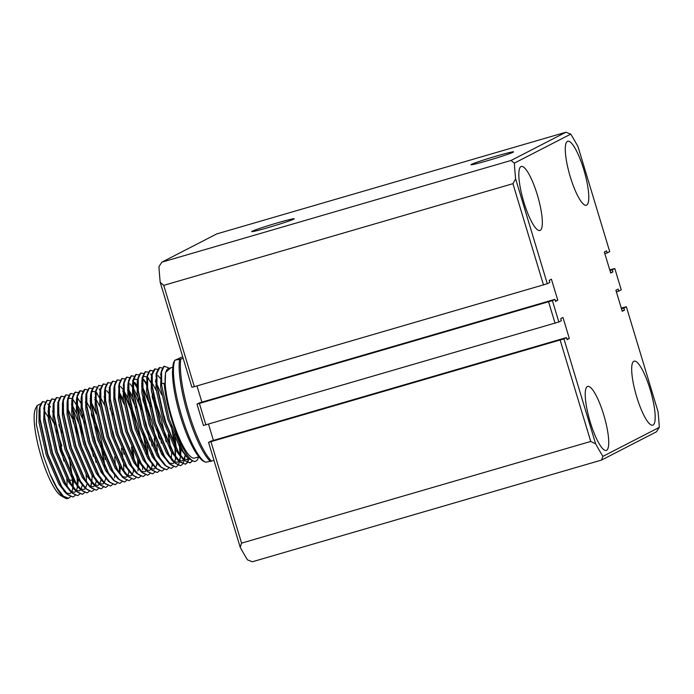 <?xml version="1.0" encoding="UTF-8"?>
<svg xmlns="http://www.w3.org/2000/svg" width="694" height="694" viewBox="0 0 694 694"><rect width="100%" height="100%" fill="white"/><g stroke="black" fill="none" stroke-linecap="round" stroke-linejoin="round"><path stroke-width="1.04" d="M293.718 219.148A22.217 0.946 -16.8 0 0 294.204 218.775A22.217 0.946 -16.8 0 0 275.093 223.563A22.217 0.946 -16.8 0 0 252.156 231.249A22.217 0.946 -16.8 0 0 251.67 231.614A22.217 0.946 -16.8 0 0 270.816 226.817A22.217 0.946 -16.8 0 0 293.718 219.148M513.048 152.238A22.217 0.946 -16.8 0 0 513.534 151.873A22.217 0.946 -16.8 0 0 494.423 156.662A22.217 0.946 -16.8 0 0 471.486 164.348A22.217 0.946 -16.8 0 0 471 164.712A22.217 0.946 -16.8 0 0 490.146 159.915A22.217 0.946 -16.8 0 0 513.048 152.238M653.063 425.049A33.329 7.495 73.8 0 0 650.425 390.384A33.329 7.495 73.8 0 0 634.116 361.175A33.329 7.495 73.8 0 0 633.813 361.296A33.329 7.495 73.8 0 0 636.441 395.97A33.329 7.495 73.8 0 0 652.759 425.17A33.329 7.495 73.8 0 0 653.063 425.049M586.656 205.112A33.329 7.495 73.8 0 0 584.027 170.446A33.329 7.495 73.8 0 0 567.718 141.246A33.329 7.495 73.8 0 0 567.414 141.368A33.329 7.495 73.8 0 0 570.043 176.033A33.329 7.495 73.8 0 0 586.352 205.233A33.329 7.495 73.8 0 0 586.656 205.112M540.201 230.365A33.329 7.495 73.8 0 0 537.572 195.691A33.329 7.495 73.8 0 0 521.255 166.491A33.329 7.495 73.8 0 0 520.951 166.612A33.329 7.495 73.8 0 0 523.588 201.277A33.329 7.495 73.8 0 0 539.897 230.486A33.329 7.495 73.8 0 0 540.201 230.365M606.599 450.293A33.329 7.495 73.8 0 0 603.971 415.628A33.329 7.495 73.8 0 0 587.662 386.419A33.329 7.495 73.8 0 0 587.358 386.541A33.329 7.495 73.8 0 0 589.987 421.215A33.329 7.495 73.8 0 0 606.296 450.415A33.329 7.495 73.8 0 0 606.599 450.293M566.946 339.192L569.323 338.499L567.085 339.652L566.46 337.579L563.944 338.872L595.626 443.796A206.621 46.481 73.8 0 0 602.895 456.374L659.3 427.365A206.621 46.481 73.8 0 0 658.042 411.689L626.361 306.765L623.854 308.058L624.479 310.131L622.24 311.276L615.89 290.239L618.128 289.094L618.753 291.159L621.26 289.875L614.815 268.517L612.308 269.81L612.932 271.883L610.694 273.028L604.344 251.991L606.582 250.846L607.207 252.911L609.714 251.627L578.033 146.694A206.621 46.481 73.8 0 0 570.763 134.115L514.358 163.133A206.621 46.481 73.8 0 0 515.616 178.8L547.297 283.733L194.329 386.679L191.891 387.235L160.21 282.311A206.621 46.481 -106.2 0 1 158.952 266.635L161.884 262.15L511.053 160.461L565.914 132.233L216.745 233.921L161.884 262.15M555.4 300.944L557.776 300.25L551.426 279.214L549.188 280.367L549.813 282.441L547.297 283.733M557.776 300.25L555.538 301.404L554.914 299.331L552.398 300.623L558.844 321.981L203.437 425.483L196.992 404.125L552.398 300.623M569.323 338.499L562.973 317.462L560.735 318.615L561.359 320.689L558.844 321.981M659.3 427.365L656.377 431.85L601.507 460.079L252.338 561.767L247.489 559.885A206.621 46.481 -106.2 0 1 240.219 547.306L208.538 442.373L563.944 338.872M566.46 337.579L211.054 441.089L208.538 442.373M208.53 424.155L213.431 440.395M554.914 299.331L199.508 402.841L196.992 404.125M196.975 385.907L201.885 402.147M194.329 386.679L163.741 285.364L512.918 183.676L543.506 284.982M560.153 340.129L590.741 441.445L241.573 543.133L210.985 441.818M626.361 306.765L621.277 308.093M163.741 285.364L160.21 282.311M240.219 547.306L241.573 543.133M590.741 441.445L595.626 443.796M602.895 456.374L601.507 460.079M515.616 178.8L512.918 183.676M511.053 160.461L514.358 163.133M570.763 134.115L565.914 132.233M555.053 323.239L548.607 301.881M199.43 403.57L205.884 424.928M614.815 268.517L609.731 269.845M604.83 253.605L607.207 252.911M612.308 269.81L609.931 270.504M616.376 291.853L618.753 291.159M623.854 308.058L621.477 308.752M624.479 310.131L622.102 310.817M612.932 271.883L610.555 272.569M198.831 456.843L194.589 458.075A46.654 10.497 -106.2 0 1 172.043 418.17A46.654 10.497 -106.2 0 1 165.302 385.179L164.14 383.175L161.702 383.886L161.581 371.906L164.079 366.354L168.226 367.568M165.302 385.179L165.068 380.754A46.654 10.497 -106.2 0 1 168.495 368.488L172.737 367.247M211.531 461.102L205.598 462.23C202.622 460.712 202.015 461.345 196.133 453.095C190.39 444.021 185.125 431.659 180.336 416.01C175.209 398.738 172.589 384.12 172.476 372.158C173.144 360.559 173.795 363.075 174.775 360.169L180.735 359.11A58.322 13.117 73.8 0 0 189.072 413.737A58.322 13.117 73.8 0 0 211.531 461.102L213.978 460.391M182.687 356.742L174.949 360.238A54.557 12.275 73.8 0 0 181.594 415.741A54.557 12.275 73.8 0 0 205.745 462.239M183.181 358.39L180.735 359.11M64.828 497.928L60.968 495.672A46.654 10.497 -106.2 0 1 41.102 456.296A46.654 10.497 -106.2 0 1 35.585 408.506L37.077 405.608L36.366 424.624L43.401 455.776L49.994 474.011A49.985 11.243 73.8 0 0 64.828 497.928A49.985 11.243 73.8 0 0 67.7 498.5L68.541 498.257L63.388 496.201L57.021 487.934L49.994 474.011M44.39 411.212A46.654 10.497 -106.2 0 1 48.12 416.981M61.861 445.947L56.492 429.838M53.577 422.733L49.239 413.971M48.858 413.286L47.99 411.837M40.556 403.847L37.077 405.608M164.504 366.18L163.741 366.449L161.433 370.848L161.364 383.982L169.171 419.15L182.947 451.256L188.213 458.456L194.467 461.579L195.517 461.276A49.985 11.243 -106.2 0 1 171.366 418.517A49.985 11.243 -106.2 0 1 164.14 383.175M61.705 432.518L58.799 424.78M53.646 413.529L52.657 411.716M42.924 401.583L42.161 401.861L39.844 406.25L39.775 419.393L47.582 454.561L61.358 486.668L66.624 493.868L72.879 496.991L68.064 494.839L61.697 486.572L47.921 454.466L40.113 419.297L39.992 407.317L42.499 401.757L45.422 402.086M52.657 411.03L53.577 412.678M53.447 404.376L52.987 403.804M47.6 400.221L46.836 400.499L44.52 404.888L44.451 418.031L52.258 453.199L66.034 485.306L71.3 492.506L77.555 495.629L72.74 493.477L66.372 485.21L52.597 453.104L44.789 417.935L44.668 405.955L47.175 400.395L50.098 400.724M58.123 403.014L57.663 402.442M54.653 399.597L52.111 398.92M52.276 398.859L51.512 399.137L49.196 403.526L49.127 416.669L56.943 451.837L70.71 483.944L75.984 491.144L82.23 494.267L77.416 492.115L71.048 483.848L57.272 451.742L49.465 416.574L49.343 404.593L51.85 399.033L54.774 399.362M75.733 428.432L72.827 420.694M56.951 397.497L56.188 397.775L53.872 402.164L53.802 415.307L61.619 450.475L75.386 482.582L80.66 489.782L86.906 492.905L82.092 490.753L75.724 482.486L61.948 450.38L54.141 415.212L54.019 403.231L56.526 397.671L59.45 398M68.012 409.347L72.566 419.133M76.071 428.328L82.621 450.796M84.304 439.328L81.684 430.792M80.409 427.07L72.766 408.87M61.627 396.135L60.864 396.413L58.548 400.802L58.478 413.945L66.294 449.113L80.062 481.22L85.336 488.42L91.582 491.543L86.767 489.391L80.4 481.124L66.633 449.018L58.816 413.85L58.695 401.869L61.202 396.309L64.126 396.638M80.747 426.966L87.297 449.434M82.178 417.97L77.442 407.508M66.303 394.773L65.54 395.051L63.223 399.44L63.154 412.583L70.97 447.751L84.737 479.858L90.012 487.058L96.258 490.181L91.443 488.029L85.076 479.762L71.309 447.656L63.492 412.488L63.371 400.507L65.878 394.947L68.801 395.276M72.592 398.963L76.036 404.22M81.918 416.409L84.46 422.924M70.979 393.411L70.215 393.689L67.908 398.078L67.83 411.221L75.646 446.389L89.413 478.496L94.688 485.696L100.942 488.819L96.119 486.668L89.752 478.4L75.984 446.294L68.168 411.126L68.047 399.145L70.554 393.585L73.477 393.914M77.268 397.601L80.712 402.858M100.049 441.61L95.711 426.706M94.445 422.984L91.53 415.246M86.377 403.995L85.388 402.182M75.655 392.049L74.891 392.327L72.584 396.716L72.506 409.859L80.322 445.028L94.089 477.134L99.363 484.334L105.618 487.457L100.795 485.306L94.427 477.038L80.66 444.932L72.844 409.764L72.723 397.783L75.23 392.223L78.153 392.552M91.27 413.685L93.811 420.2M96.206 413.884L91.469 403.422M91.053 402.633L90.064 400.82M86.177 394.843L85.726 394.279M82.716 391.425L80.166 390.748M112.541 484.507L110.632 486L105.471 483.944L99.103 475.676L85.336 443.57L77.52 408.402L77.407 396.421L80.331 390.696L79.567 390.965L77.26 395.354L77.181 408.497L84.998 443.666L98.765 475.772L104.039 482.972L110.624 486M80.331 390.696L82.829 391.19M91.391 402.537L95.945 412.323M95.729 401.271L94.74 399.458M117.217 483.145L115.308 484.638L110.146 482.582L103.779 474.314L90.012 442.208L82.196 407.04L82.083 395.06L85.006 389.334L84.243 389.603L81.935 393.992L81.866 407.135L89.673 442.304L103.449 474.41L108.715 481.61L114.97 484.733M85.006 389.334L87.505 389.828M89.682 387.963L88.919 388.241L86.611 392.631L86.542 405.773L94.349 440.942L108.125 473.048L113.391 480.248L119.646 483.371L114.831 481.22L108.464 472.952L94.688 440.846L86.88 405.678L86.759 393.698L89.257 388.137L92.181 388.467M97.299 393.359L95.98 392.145L100.344 399.059M105.08 398.547L104.091 396.734M100.205 390.757L99.754 390.193M94.358 386.601L93.595 386.879L91.287 391.277L91.218 404.411L99.025 439.58L112.801 471.686L118.067 478.886L124.321 482.009L119.507 479.858L113.139 471.59L99.363 439.484L91.556 404.316L91.435 392.336L93.933 386.775L96.856 387.105M109.973 408.237L112.523 414.752M98.695 385.344L95.963 389.915L95.893 403.049L103.701 438.218L117.477 470.324L122.743 477.524L128.997 480.647L124.183 478.496L117.815 470.228L104.039 438.122L96.232 402.954L96.11 390.974L98.609 385.422L101.532 385.743M109.557 388.033L109.105 387.469M103.718 383.877L102.955 384.155L100.639 388.553L100.569 401.687L108.377 436.856L122.153 468.962L127.418 476.162L133.673 479.285L128.858 477.134L122.491 468.866L108.715 436.76L100.908 401.592L100.786 389.612L103.285 384.06L106.208 384.381M108.394 382.515L107.631 382.793L105.315 387.191L105.245 400.325L113.053 435.494L126.828 467.6L132.094 474.8L138.349 477.923L133.534 475.772L127.167 467.504L113.391 435.398L105.583 400.23L105.462 388.25L107.96 382.698L110.884 383.019M119.446 394.366L124.009 404.151M131.851 412.089L124.2 393.888M123.792 393.099L122.803 391.286M113.07 381.153L112.307 381.431L109.99 385.829L109.921 398.963L117.728 434.132L131.504 466.238L136.77 473.438L143.025 476.561L138.21 474.41L131.843 466.142L118.067 434.036L110.259 398.868L110.138 386.888L112.645 381.336L115.568 381.657M122.803 390.601L123.723 392.249M124.131 393.004L131.227 409.304M132.19 411.984L138.731 434.453M128.468 391.737L127.479 389.924M117.746 379.8L116.982 380.069L114.666 384.467L114.597 397.601L122.404 432.77L136.18 464.876L141.446 472.076L147.701 475.199L142.886 473.048L136.518 464.78L122.743 432.674L114.935 397.506L114.814 385.526L117.321 379.974L120.244 380.295M128.806 391.642L135.903 407.942M141.203 409.365L133.552 391.164M122.422 378.438L121.658 378.707L119.342 383.105L119.273 396.239L127.08 431.408L140.856 463.514L146.13 470.714L152.376 473.837L147.562 471.686L141.194 463.419L127.418 431.312L119.611 396.144L119.489 384.164L121.997 378.612L124.92 378.933M138.037 400.065L140.578 406.58M145.879 408.003L142.973 400.264M137.82 389.013L133.343 381.752M132.944 381.223L132.493 380.659M129.483 377.805L126.933 377.128M127.097 377.076L126.334 377.345L124.018 381.743L123.948 394.877L131.765 430.046L145.532 462.152L150.806 469.352L157.052 472.475L152.238 470.324L145.87 462.057L132.094 429.95L124.287 394.782L124.165 382.802L126.672 377.25L129.596 377.571M136.831 386.515L137.75 388.163M142.712 398.703L145.254 405.218M146.217 407.899L150.112 420.165M150.555 406.641L142.912 388.44M142.496 387.651L141.507 385.838M131.773 375.714L131.01 375.983L128.694 380.381L128.624 393.515L136.44 428.684L150.208 460.79L155.482 467.99L161.728 471.113L156.913 468.962L150.546 460.695L136.779 428.588L128.963 393.42L128.841 381.44L131.348 375.888L134.272 376.209M142.834 387.556L149.93 403.856M155.23 405.279L152.324 397.541M147.171 386.289L146.182 384.476M142.296 378.499L141.845 377.935M136.449 374.352L135.686 374.621L133.369 379.019L133.3 392.153L141.116 427.322L154.883 459.428L160.158 466.628L166.404 469.751L161.589 467.6L155.222 459.333L141.455 427.226L133.638 392.058L133.517 380.078L136.024 374.526L138.947 374.847M146.998 383.556L142.738 378.525L147.111 385.439M152.064 395.979L154.606 402.494M155.569 405.175L159.464 417.441M141.125 372.99L140.362 373.259L138.045 377.657L137.976 390.791L145.792 425.96L159.559 458.066L164.834 465.266L171.08 468.389L166.265 466.238L159.898 457.971L146.13 425.864L138.314 390.696L138.193 378.716L140.7 373.164L143.623 373.485M147.414 377.172L151.786 384.077M161.676 394.817L156.939 384.355M156.523 383.565L155.534 381.752M151.752 375.914L151.197 375.211M145.801 371.628L145.037 371.897L142.73 376.295L142.652 389.429L150.468 424.598L164.235 456.704L169.51 463.904L175.764 467.027L170.941 464.876L164.573 456.609L150.806 424.502L142.99 389.334L142.869 377.354L145.376 371.802L148.299 372.123M151.812 375.324L150.563 374.005L151.804 375.445M155.534 381.067L156.462 382.715M156.436 374.552L155.872 373.849M152.862 370.995L150.312 370.318M150.477 370.266L149.713 370.535L147.406 374.934L147.328 388.067L155.144 423.236L168.911 455.342L174.185 462.542L180.44 465.665L175.617 463.514L169.249 455.247L155.482 423.14L147.666 387.972L147.553 375.992L150.051 370.44L152.975 370.761M187.363 462.716L185.454 464.208L180.293 462.152L173.925 453.885L160.158 421.779L152.342 386.61L152.229 374.63L155.152 368.904L154.389 369.173L152.081 373.572L152.012 386.705L159.82 421.874L173.595 453.98L178.861 461.18L185.445 464.208M155.152 368.904L157.651 369.399M192.047 461.354L190.13 462.846L184.977 460.79L178.601 452.523L164.834 420.417L157.018 385.248L156.905 373.268L159.828 367.542L159.065 367.811L156.757 372.21L156.688 385.344L164.495 420.512L178.271 452.618L183.537 459.818L189.792 462.941M159.828 367.542L162.327 368.037M68.88 480.031L72.245 480.283L72.141 478.791M71.82 475.312L70.007 463.28M69.227 457.702L72.254 476.179M72.341 477.116L72.705 486.442M72.662 487.63L72.471 490.025M70.458 496.765L68.541 498.257M77.017 485.913L77.043 485.184M76.817 477.429L76.592 474.922M77.017 475.754L77.381 485.08M77.338 486.268L77.147 488.663M75.134 495.403L73.217 496.895M82.039 484.282L82.013 484.906M79.81 494.041L77.893 495.533M86.412 481.87L86.169 474.705M81.345 447.057L79.628 440.69M84.486 492.679L82.569 494.171M91.391 481.558L90.836 486.815L91.625 482.746M89.162 491.317L87.244 492.809M95.729 480.465L95.755 479.736M93.386 456.47L91.634 448.177M96.067 480.196L96.041 480.821M93.837 489.955L91.92 491.447M93.994 436.509L96.648 446.71M98.513 488.593L96.596 490.085M104.551 465.778L100.986 445.453M101.957 448.168L104.994 466.654M103.189 487.231L101.272 488.723M107.865 485.869L105.948 487.361M114.744 475.373L114.553 477.767M112.706 431.061L115.351 441.263M119.299 465.839L119.472 472.822M123.827 470.974L123.575 463.809M123.254 460.33L121.45 448.298M121.901 481.783L119.984 483.276M128.459 470.931L128.485 470.202M128.806 470.662L128.78 471.287M126.577 480.421L124.66 481.914M131.435 447.101L133.048 458.482M133.456 469.925L133.257 472.319M131.253 479.06L129.336 480.552M137.854 466.889L137.612 459.723M138.002 460.391L138.175 467.374M138.132 468.563L137.933 470.957M135.929 477.698L134.011 479.19M142.487 466.845L142.513 466.116M137.464 430.714L135.746 424.346M142.808 467.201L142.608 469.595M140.604 476.336L138.687 477.828M146.642 453.52L143.077 433.195M144.048 435.91L147.076 454.397M147.484 465.839L147.293 468.233M145.28 474.974L143.363 476.466M149.505 440.126L147.753 431.833M146.816 427.99L145.098 421.622M145.436 421.527L148.091 431.729M151.839 453.963L152.029 456.305M152.16 464.477L151.969 466.871M149.956 473.612L148.039 475.104M155.994 450.796L154.181 438.764M156.835 463.115L156.644 465.509M154.632 472.25L152.715 473.742M160.991 452.913L160.765 450.406M158.857 437.402L157.104 429.109M158.076 431.824L159.49 438.929M159.308 470.888L157.391 472.38M163.984 469.526L162.066 471.018M170.342 450.189L170.125 447.682M170.021 446.71L168.208 434.678M165.519 422.542L163.801 416.174M164.14 416.079L166.794 426.281M168.842 436.205L170.455 447.587M168.659 468.164L166.742 469.656M175.226 457.311L175.252 456.583M175.261 455.993L175.018 448.827M174.697 445.348L171.132 425.023M173.526 434.843L175.14 446.225M175.226 447.153L175.591 456.479M175.565 457.042L175.348 460.061M173.335 466.802L171.418 468.294M179.902 455.949L179.928 455.221M179.937 454.631L179.477 444.958M179.902 445.791L180.267 455.117M180.249 455.68L180.214 456.305M179.165 460.686L180.483 456.869L179.573 461.467M179.494 461.822L178.141 465.258M178.011 465.44L176.094 466.932M184.925 454.318L184.89 454.943M183.71 459.541L185.159 455.507L184.248 460.105M184.17 460.46L182.817 463.896M182.687 464.078L180.77 465.57M185.281 464.251L187.154 462.629M187.285 462.43L188.595 458.847M188.846 459.098L187.493 462.534M189.956 462.889L191.83 461.267M198.467 456.947A49.985 11.243 -106.2 0 1 195.517 461.276M60.1 446.528A46.654 10.497 -106.2 0 1 63.926 461.111M66.806 478.981A46.654 10.497 -106.2 0 1 67.075 486.338M170.871 367.794L165.536 372.409L165.068 380.754M55.052 424.234L53.238 420.234M48.797 412.158L48.025 411.022M39.844 406.25L39.055 410.319L39.003 422.446L46.238 454.778L58.947 484.282L65.141 492.159M66.251 492.992L70.033 493.59L71.291 492.488M71.612 492.011L72.922 488.194M73.122 487.041L73.443 479.198M44.199 407.196L43.679 421.084L50.914 453.416L63.622 482.92L71.3 492.506M70.927 491.63L74.709 492.228L75.967 491.126M76.288 490.649L77.719 486.156M77.797 485.679L78.153 479.658M49.196 403.526L48.407 407.595L48.354 419.723L55.589 452.054L68.298 481.558L74.492 489.435M75.611 490.268L79.394 490.866L80.643 489.764M80.825 489.504L82.274 485.47M82.317 485.245L82.395 484.794M53.872 402.164L53.082 406.233L53.03 418.361L60.265 450.692L72.974 480.196L79.168 488.073M80.287 488.906L84.069 489.504L85.319 488.403L77.65 478.834L64.941 449.33L57.706 416.999L57.758 404.871L58.548 400.802M85.64 487.925L86.95 484.108M73.755 418.786L71.95 414.786M91.825 481.593L92.189 475.572M76.626 413.424L72.549 405.921M72.176 405.348L71.404 404.212M63.223 399.44L62.434 403.509L62.382 415.637L69.617 447.968L82.326 477.481L90.012 487.058M89.639 486.182L93.421 486.78L94.67 485.679M94.991 485.201L96.31 481.384M95.937 462.317L95.225 457.65M83.106 416.062L77.225 404.559M76.852 403.986L76.08 402.85M72.202 398.668L69.209 398.165L68.012 399.432M67.908 398.078L67.11 402.147L67.058 414.275L74.293 446.606L87.002 476.119L93.204 483.987M94.315 484.82L98.097 485.418L99.346 484.317M99.667 483.839L100.986 480.022M101.541 472.848L101.506 471.026M81.528 402.624L80.756 401.488M72.584 396.716L71.786 400.785L71.742 412.913L78.969 445.244L91.677 474.757L97.88 482.625M98.99 483.458L102.773 484.056L104.022 482.955M104.343 482.477L105.662 478.66M105.288 459.593L104.577 454.926M104.3 453.295L100.023 434.93L93.083 414.786M90.654 409.339L86.576 401.835M77.26 395.354L76.461 399.423L76.418 411.551L83.644 443.882L96.362 473.395L102.556 481.263M90.879 399.9L90.107 398.764M81.935 393.992L81.137 398.061L81.094 410.189L88.32 442.52L101.038 472.033L108.715 481.61M115.508 466.16L114.64 456.869M100.005 406.615L95.928 399.111M95.555 398.538L94.783 397.402M86.611 392.631L85.813 396.699L85.77 408.827L92.996 441.158L105.714 470.671L113.391 480.248M119.88 473.421L120.244 467.4M104.681 405.253L100.604 397.749M100.231 397.176L99.459 396.04M95.668 391.919L92.588 391.355L91.391 392.622M91.287 391.277L90.489 395.337L90.446 407.465L97.672 439.796L110.389 469.309L118.067 478.886M123.992 454.145L123.28 449.478M95.642 392.214L95.121 406.103L102.348 438.435L115.065 467.947L122.743 477.524M122.37 476.648L126.152 477.246L127.41 476.145M127.722 475.668L129.041 471.851M108.811 393.316L106.65 390.635M100.639 388.553L99.841 392.613L99.797 404.741L107.023 437.073L119.741 466.585L125.935 474.453M127.045 475.286L130.828 475.884L132.086 474.783L124.417 465.223L111.699 435.711L104.473 403.379L104.516 391.251L105.315 387.191M132.398 474.306L133.716 470.489M133.76 470.263L133.838 469.812M134.211 460.712L132.641 446.754M104.994 389.49L104.516 391.251M138.592 467.973L138.913 460.131M123.385 399.805L119.307 392.301M109.99 385.829L109.201 389.889L109.149 402.017L116.384 434.349L129.093 463.861L135.287 471.738M141.706 442.399L137.438 424.034L130.489 403.891M128.06 398.443L123.983 390.939M122.847 389.23L120.678 386.549M114.666 384.467L113.877 388.527L113.825 400.655L121.06 432.987L133.768 462.499L141.446 472.076M141.073 471.2L144.855 471.799L146.113 470.697L144.638 469.014M146.434 470.22L147.744 466.403M148.238 456.626L146.668 442.668M132.745 397.081L128.659 389.577M128.295 389.004L127.523 387.868M119.021 385.404L118.501 399.293L125.735 431.625L138.444 461.137L143.276 467.713M145.757 469.838L149.54 470.437L150.789 469.335M151.11 468.858L152.42 465.041M152.055 445.973L151.344 441.306M139.225 399.718L133.343 388.215M132.97 387.642L130.03 383.825M123.697 384.042L123.176 397.931L130.411 430.263L143.12 459.775L150.806 469.352M150.433 468.476L154.215 469.075L155.465 467.973M155.786 467.496L157.096 463.679M157.59 453.902L156.731 444.611M155.734 438.313L151.465 419.948L144.517 399.813M143.901 398.356L142.097 394.357M137.646 386.28L134.714 382.463M128.694 380.381L127.904 384.441L127.852 396.569L135.087 428.901L147.796 458.413L155.482 467.99M162.335 455.143L162.301 453.321M161.407 443.249L160.696 438.582M142.322 384.918L141.55 383.782M137.759 379.661L134.679 379.098L133.482 380.364M133.369 379.019L132.58 383.079L132.528 395.207L139.763 427.539L152.472 457.051L158.674 464.928M166.083 441.887L165.372 437.22M165.094 435.589L160.817 417.224L153.877 397.089M153.253 395.632L151.448 391.633M138.045 377.657L137.256 381.717L137.204 393.845L144.439 426.177L157.148 455.689L164.834 465.266M171.323 458.448L171.687 452.419M156.124 390.271L152.047 382.767M151.674 382.194L150.902 381.058M148.742 378.377L147.414 377.163M147.111 376.937L144.031 376.374L142.834 377.64M142.73 376.295L141.932 380.355L141.888 392.483L149.115 424.815L161.823 454.327L169.51 463.904M169.136 463.028L172.919 463.627L174.168 462.525M174.489 462.048L175.851 458.005M176.293 448.454L174.723 434.496M156.35 380.833L155.577 379.696M147.085 377.232L146.564 391.121L153.79 423.453L166.499 452.965L172.702 460.842M173.812 461.666L177.595 462.265L178.844 461.163M180.483 456.869L180.605 456.192M180.674 455.724L181.004 447.873M160.253 378.334L158.093 375.654M152.081 373.572L151.283 377.631L151.24 389.759L158.466 422.091L171.184 451.603L177.378 459.48M178.488 460.304L182.27 460.903L183.52 459.801L182.054 458.118M185.159 455.507L185.281 454.83M156.436 374.508L155.916 388.397L163.142 420.729L175.86 450.241L180.683 456.817M183.164 458.942L186.946 459.541L188.204 458.439M161.112 373.146L160.592 387.035L167.818 419.367L180.535 448.879L186.729 456.756M165.536 372.409L165.198 385.005M210.369 461.406A58.01 13.047 -106.2 0 1 187.814 414.092A58.01 13.047 -106.2 0 1 179.573 359.405M99.121 388.987L100.309 390.236M47.678 403.969L48.866 405.218M49.231 405.6L50.532 406.979M63.77 490.866L66.624 493.868M43.731 408.957L44.52 404.888M73.13 488.142L75.984 491.144M77.806 486.78L80.66 489.782M91.834 482.694L94.688 485.696M96.509 481.332L99.363 484.334M101.185 479.97L104.039 482.972M95.165 393.975L95.963 389.915M124.564 473.161L127.418 476.162M133.916 470.437L136.77 473.438M118.553 387.165L119.342 383.105M123.228 385.803L124.018 381.743M157.304 463.627L160.158 466.628M146.608 378.993L147.406 374.934M171.331 459.541L174.185 462.542M176.007 458.179L178.861 461.18M155.959 376.269L156.757 372.21M160.635 374.907L161.433 370.848M185.359 455.455L188.213 458.456"/></g></svg>
